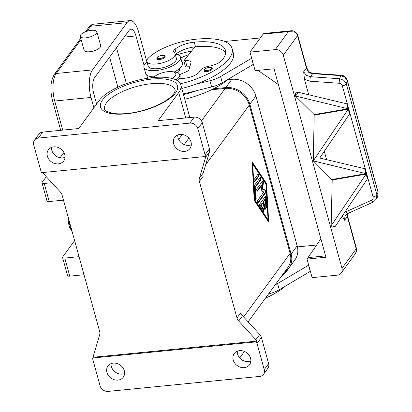<?xml version="1.0" encoding="UTF-8"?>
<svg xmlns="http://www.w3.org/2000/svg" width="412" height="412" viewBox="0 0 412 412"><rect width="100%" height="100%" fill="white"/><g stroke="black" fill="none" stroke-linecap="round" stroke-linejoin="round"><path stroke-width="0.62" d="M92.659 358.018L93.205 357.271L256.897 341.1L256.352 341.847L92.659 358.018A6.896 5.809 36.2 0 0 92.659 358.079A6.896 5.809 36.2 0 0 92.885 359.697L100.085 385.843A6.896 5.809 36.2 0 0 103.139 390.03A6.896 5.809 36.2 0 0 108.104 391.4L259.627 376.429A6.896 5.809 36.2 0 0 263.495 374.323L267.877 368.323A6.896 5.809 -143.8 0 0 267.98 368.179A6.896 5.809 -143.8 0 0 268.624 363.626L264.241 369.631A6.896 5.809 36.2 0 1 263.592 374.178A6.896 5.809 36.2 0 1 263.495 374.323M239.722 357.899L244.434 351.451M256.352 341.847A6.896 5.809 36.2 0 1 256.382 341.903A6.896 5.809 36.2 0 1 257.037 343.479L264.241 369.631M244.234 367.638A9.481 7.988 36.2 0 1 234.691 363.075A9.481 7.988 36.2 0 1 234.237 353.548A9.481 7.988 36.2 0 1 239.557 350.648A9.481 7.988 36.2 0 1 249.1 355.211A9.481 7.988 36.2 0 1 249.554 364.738A9.481 7.988 36.2 0 1 244.234 367.638M117.961 380.111A9.481 7.988 36.2 0 1 108.418 375.548A9.481 7.988 36.2 0 1 107.965 366.021A9.481 7.988 36.2 0 1 113.285 363.121A9.481 7.988 36.2 0 1 122.828 367.684A9.481 7.988 36.2 0 1 123.281 377.212A9.481 7.988 36.2 0 1 117.961 380.111M111.039 363.662A9.481 7.988 -143.8 0 0 122.349 374.111A9.481 7.988 -143.8 0 0 124.594 373.571M237.307 351.189A9.481 7.988 -143.8 0 0 248.621 361.638A9.481 7.988 -143.8 0 0 250.867 361.097M257.037 343.479L261.419 337.479A6.896 5.809 -143.8 0 0 260.765 335.904A6.896 5.809 -143.8 0 0 259.725 334.477L255.888 339.725A6.896 5.809 36.2 0 1 256.897 341.1M93.205 357.271A6.896 5.809 36.2 0 1 93.426 355.777L99.678 334.745A6.896 5.809 -143.8 0 0 99.9 333.19A6.896 5.809 -143.8 0 0 99.673 331.572L62.058 195.01A6.896 5.809 -143.8 0 0 61.403 193.429A6.896 5.809 -143.8 0 0 60.358 192.002L43.162 173.287A6.896 5.809 36.2 0 1 42.575 172.571M255.888 339.725L238.692 321.01L242.524 315.762A6.896 5.809 36.2 0 1 241.483 314.33A6.896 5.809 36.2 0 1 240.829 312.754L236.993 318.007A6.896 5.809 -143.8 0 0 237.647 319.583A6.896 5.809 -143.8 0 0 238.692 321.01M236.993 318.007L199.377 181.445L203.214 176.192A6.896 5.809 36.2 0 1 202.987 174.575A6.896 5.809 36.2 0 1 203.209 173.019L209.461 151.987A6.896 5.809 -143.8 0 0 209.682 150.437A6.896 5.809 -143.8 0 0 209.456 148.814L202.251 122.668A6.896 5.809 -143.8 0 0 199.202 118.481A6.896 5.809 -143.8 0 0 194.237 117.116L189.855 123.116A6.896 5.809 36.2 0 1 194.814 124.481A6.896 5.809 36.2 0 1 197.868 128.668L202.251 122.668M209.456 148.814L205.073 154.814A6.896 5.809 36.2 0 1 205.294 156.436A6.896 5.809 36.2 0 1 205.294 156.493L205.845 155.746A6.896 5.809 36.2 0 1 205.624 157.24L199.372 178.272A6.896 5.809 -143.8 0 0 199.15 179.823A6.896 5.809 -143.8 0 0 199.377 181.445M189.824 117.549L180.847 84.954A43.378 16.027 -15.4 0 1 178.736 92.551L158.187 120.675L194.237 117.116M177.747 134.945A9.481 7.988 -143.8 0 0 189.057 145.39A9.481 7.988 -143.8 0 0 191.302 144.849M179.993 134.4A9.481 7.988 36.2 0 1 189.535 138.968A9.481 7.988 36.2 0 1 189.989 148.49A9.481 7.988 36.2 0 1 184.669 151.395A9.481 7.988 36.2 0 1 175.126 146.827A9.481 7.988 36.2 0 1 174.673 137.304A9.481 7.988 36.2 0 1 179.993 134.4M180.847 84.954A43.378 16.027 -15.4 0 0 143.906 78.893A43.378 16.027 -15.4 0 0 99.313 100.394L78.759 128.523L42.709 132.082A6.896 5.809 -143.8 0 0 38.841 134.194A6.896 5.809 -143.8 0 0 38.743 134.333M205.294 156.493L41.602 172.664A6.896 5.809 36.2 0 1 41.571 172.613A6.896 5.809 36.2 0 1 40.917 171.032L33.712 144.885A6.896 5.809 36.2 0 1 34.361 140.332A6.896 5.809 36.2 0 1 34.459 140.193A6.896 5.809 36.2 0 1 38.326 138.082L189.855 123.116M205.073 154.814L197.868 128.668M51.474 147.419A9.481 7.988 -143.8 0 0 62.784 157.868A9.481 7.988 -143.8 0 0 65.029 157.322M53.72 146.878A9.481 7.988 36.2 0 1 63.263 151.441A9.481 7.988 36.2 0 1 63.716 160.968A9.481 7.988 36.2 0 1 58.401 163.868A9.481 7.988 36.2 0 1 48.853 159.305A9.481 7.988 36.2 0 1 48.4 149.777A9.481 7.988 36.2 0 1 53.72 146.878M261.419 337.479L268.624 363.626M248.127 321.854L287.885 267.44A20.688 17.433 -143.8 0 0 290.12 253.359L249.281 105.081A20.688 17.433 -143.8 0 0 225.23 88.415L211.516 89.77M254.219 200.407L252.087 161.849L266.549 183.531L268.681 222.089L254.219 200.407M242.524 315.762L259.725 334.477M182.3 134.467L178.674 139.426M213.524 88.776L225.807 87.565A20.688 17.433 36.2 0 1 249.857 104.231L291.124 254.055A20.688 17.433 36.2 0 1 288.889 268.135A20.688 17.433 36.2 0 1 284.429 272.172M288.889 268.135L294.92 259.884A20.688 17.433 -143.8 0 0 297.155 245.804L255.883 95.981A20.688 17.433 -143.8 0 0 231.838 79.315L227.754 79.717M288.41 268.758A55.172 20.389 164.6 0 1 281.612 276.025M285.547 286.031A55.172 20.389 164.6 0 1 265.421 298.19M297.423 246.906L316.643 245.006M268.526 293.936L268.624 293.916A17.242 6.371 -15.4 0 0 279.284 289.724L310.375 271.307M308.676 265.132L277.585 283.544A17.242 6.371 164.6 0 1 275.195 284.81M308.557 265.292L310.257 271.472M184.04 61.682A17.242 6.371 -15.4 0 0 182.058 62.732M179.266 68.84L179.364 69.185A14.657 5.413 164.6 0 1 177.85 72.672A14.657 5.413 164.6 0 1 177.768 72.754M151.508 77.739A14.657 5.413 164.6 0 1 151.106 76.967L151.008 76.622M228.536 79.053A55.172 20.389 164.6 0 1 184.787 99.256M253.365 64.329L222.274 82.745A17.242 6.371 164.6 0 1 211.613 86.937L197.425 90.449A55.172 20.389 164.6 0 1 183.51 94.621M177.567 54.657A40.783 15.069 164.6 0 1 191.58 51.093M188.67 54.739A17.242 6.371 -15.4 0 0 180.78 58.097M146.945 61.867A18.967 7.009 -15.4 0 0 144.895 63.978A18.967 7.009 -15.4 0 0 143.973 67.3A18.967 7.009 -15.4 0 0 160.124 69.947A18.967 7.009 -15.4 0 0 179.617 60.549A18.967 7.009 -15.4 0 0 180.538 57.227L182.243 63.407A18.967 7.009 164.6 0 1 181.321 66.729A18.967 7.009 164.6 0 1 174.379 71.945M154.181 76.864A18.967 7.009 164.6 0 1 145.673 73.48L143.973 67.3M180.538 57.227A18.967 7.009 -15.4 0 0 175.847 54.193A8.621 3.188 -15.4 0 0 175.378 54.708M179.797 78.172A12.072 4.46 -15.4 0 0 191.714 76.632A12.072 4.46 -15.4 0 0 199.887 71.065A8.621 3.188 164.6 0 1 209.322 66.136A12.072 4.46 -15.4 0 0 221.692 60.533A48.276 17.84 -15.4 0 0 225.446 50.346A48.276 17.84 -15.4 0 0 194.248 42.163A17.242 6.371 -15.4 0 0 175.064 49.131A8.621 3.188 -15.4 0 0 173.601 51.685A8.621 3.188 -15.4 0 0 174.163 52.448A14.657 5.413 164.6 0 1 175.11 53.735L176.388 58.37A14.657 5.413 164.6 0 1 174.873 61.857A14.657 5.413 164.6 0 1 159.604 68.377A14.657 5.413 164.6 0 1 148.129 66.157L146.852 61.522A14.657 5.413 164.6 0 1 148.361 58.035A40.783 15.069 164.6 0 1 196.436 39.166A55.172 20.389 164.6 0 1 232.095 48.513A55.172 20.389 164.6 0 1 180.415 83.837M175.11 53.735A14.657 5.413 164.6 0 1 173.596 57.222A14.657 5.413 164.6 0 1 158.332 63.742A14.657 5.413 164.6 0 1 146.852 61.522M212.278 68.531A4.311 1.591 164.6 0 1 206.752 71.549A4.311 1.591 164.6 0 1 203.966 70.818L204.594 69.211C204.264 68.892 208.894 67.11 209.203 67.413C213.498 67.784 211.104 67.681 212.278 68.531M165.135 56.485A4.311 1.591 164.6 0 1 159.609 59.503A4.311 1.591 164.6 0 1 156.823 58.772L157.451 57.165C157.121 56.846 161.751 55.064 162.065 55.368C166.355 55.744 163.961 55.635 165.135 56.485M153.532 77.533A12.072 4.46 164.6 0 1 154.701 76.457A12.072 4.46 164.6 0 1 172.128 71.657L174.904 72.012A15.517 5.732 164.6 0 1 179.668 74.639L180.095 76.184A15.517 5.732 164.6 0 1 179.338 78.903A15.517 5.732 164.6 0 1 177.505 80.757M179.668 74.639A15.517 5.732 164.6 0 1 178.916 77.358A15.517 5.732 164.6 0 1 176.094 79.943M172.128 71.657A12.072 4.46 164.6 0 1 175.249 75.818A12.072 4.46 164.6 0 1 172.056 78.465M232.095 48.513L233.372 53.148A55.172 20.389 164.6 0 1 195.721 84.269A55.172 20.389 164.6 0 1 181.81 88.441M225.658 52.777A48.276 17.84 -15.4 0 0 195.525 46.798A17.242 6.371 -15.4 0 0 194.958 46.86A17.242 6.371 -15.4 0 0 176.341 53.761A8.621 3.188 -15.4 0 0 175.847 54.193M197.425 90.449L183.319 93.936M320.871 238.775L307.012 259.096L325.954 257.227L274.047 68.783L255.105 70.653L250.002 52.118L263.155 34.119L288.41 31.621L294.147 31.93L295.167 32.497L296.542 33.758L297.413 35.334L306.425 68.006L303.665 71.786L304.504 79.428L309.891 81.19L339.514 83.286L341.012 83.857L342.109 84.98L373.066 196.869C373.38 198.404 372.839 199.542 371.433 200.284L345.864 211.783A3.451 1.123 65.8 0 0 347.162 213.354A3.451 1.123 65.8 0 0 347.81 213.504L373.38 202.004A3.451 1.123 -114.2 0 1 372.731 201.854A3.451 1.123 -114.2 0 1 371.433 200.284M290.815 30.802L264.18 33.434A6.896 2.704 84.4 0 0 263.155 34.119M250.002 52.118L275.257 49.625A6.896 5.809 36.2 0 1 280.217 50.995A6.896 5.809 36.2 0 1 283.271 55.177L297.521 35.679A3.451 1.272 164.6 0 0 297.685 35.077A3.451 1.272 164.6 0 0 297.67 35.015M278.383 84.527L257.958 70.375M189.803 66.832A8.621 3.188 -15.4 0 0 187.084 66.852L185.508 67.007L183.803 60.832L185.385 60.672A8.621 3.188 164.6 0 1 190.957 62.135A8.621 3.188 164.6 0 1 190.936 62.866L189 69.618A5.171 1.911 164.6 0 1 186.296 71.776L179.673 74.654M194.958 46.86L183.803 60.832M260.348 37.961L224.607 41.488M253.246 64.493L251.665 58.154M195.721 84.269L209.909 80.757A17.242 6.371 -15.4 0 0 220.569 76.565L251.547 58.313M308.109 257.598L325.583 255.873M307.012 259.096L312.121 277.631L337.371 275.139A6.896 5.809 36.2 0 0 341.239 273.027A6.896 5.809 36.2 0 0 341.337 272.888A6.896 5.809 36.2 0 0 341.986 268.336L283.271 55.177M342.192 216.115L344.571 220.281L347.326 216.506L356.318 249.183L356.236 251.727L355.015 254.168M332.515 227.136L331.15 225.74L366.103 174.147L366.618 174.06L367.926 178.803L367.411 178.896L335.018 226.708L332.515 227.136M331.15 225.74L332.201 179.977L313.28 160.865L348.238 109.273L348.748 109.185L350.056 113.933L349.546 114.021L319.727 158.028L365.171 168.807L366.479 173.555L332.062 179.477M313.28 160.865L314.196 114.603L295.466 96.099L298.566 92.355L295.682 92.855L295.409 95.996M308.743 94.822L304.504 79.428M344.571 220.281L344.957 216.228L345.498 215.337L347.81 213.498M347.074 213.89L347.151 214.158A3.451 3.059 -11.5 0 0 347.264 213.782M376.486 199.053L376.898 194.881L346.307 83.827L343.881 80.33L339.72 78.759L310.421 76.699A3.451 0.474 94 0 0 310.056 78.63A3.451 0.474 94 0 0 309.891 81.19M308.207 70.751A3.451 1.128 162.7 0 0 308.197 70.684A3.451 1.128 162.7 0 0 307.517 70.267L308.423 72.105L309.592 72.934L312.646 73.655L310.421 76.699L306.126 75.252L303.665 71.786M275.257 49.625L288.41 31.621L290.687 30.812C293.746 30.354 296.079 31.77 297.685 35.072L306.595 67.403A3.451 1.272 164.6 0 1 306.425 68.006A6.896 5.809 -143.8 0 0 307.517 70.267A3.451 0.68 -35.6 0 0 307.707 69.7A3.451 3.451 0 0 1 308.197 70.684L309.747 72.414L312.893 73.285A3.451 0.474 94 0 0 312.646 73.655L340.703 75.628L344.865 77.199L347.29 80.69L378.041 192.322A3.451 1.272 -15.4 0 0 378.067 191.977A3.451 1.272 -15.4 0 0 378.067 191.971L377.691 196.37M347.301 80.288A3.451 1.272 164.6 0 1 347.316 80.345L347.316 80.345A3.451 1.272 164.6 0 1 347.29 80.69L346.307 83.827A3.451 1.272 164.6 0 1 344.968 84.996A3.451 1.272 164.6 0 1 342.475 85.814M373.421 201.983A3.451 1.123 -114.2 0 1 373.38 202.004L376.614 198.785L377.752 196.23L378.041 192.322L376.898 194.881A3.451 1.272 164.6 0 1 375.553 196.05A3.451 1.272 164.6 0 1 373.066 196.869M298.566 92.355L347.306 103.937L348.609 108.68L314.196 114.603M314.33 115.108L348.748 109.185L350.056 113.933L349.546 114.021L348.238 109.273M326.613 159.691L324.296 151.281M332.201 179.977L366.618 174.06L367.926 178.808L367.411 178.896L366.103 174.147M348.099 108.768L346.791 104.025L347.301 103.932L348.609 108.68L348.099 108.768L295.419 96.027M365.964 173.643L364.661 168.894L365.171 168.807L366.479 173.555L365.964 173.643L313.29 160.901M335.018 226.708L331.155 225.776M309.747 72.414L309.592 72.934M266.549 183.531L265.92 183.597L252.149 162.951M267.991 221.053L267.918 219.787M265.941 183.979L265.92 183.597M254.199 200.026L267.409 219.833L268.042 219.771L266.075 184.185L252.726 164.172L252.216 164.218M252.726 164.172L254.693 199.758L268.042 219.771M259.771 203.976L265.462 196.189A1.293 0.505 -95.6 0 1 265.652 196.06A1.293 0.505 -95.6 0 1 266.296 197.436L266.791 206.335A1.293 0.505 -95.6 0 1 266.399 207.53A1.293 0.505 -95.6 0 1 265.755 206.149L265.39 199.48L263.665 201.834L265.261 207.627A1.293 0.505 -95.6 0 1 264.978 209.476A1.293 0.505 -95.6 0 1 264.442 208.75L262.846 202.962L261.12 205.315L263.623 209.069A1.293 0.505 -95.6 0 1 263.948 210.491A1.293 0.505 -95.6 0 1 263.556 211.423A1.293 0.505 -95.6 0 1 263.232 211.202L259.895 206.196A1.293 0.505 -95.6 0 1 259.771 203.976M258.02 174.147A1.293 0.505 -95.6 0 1 258.211 174.018A1.293 0.505 -95.6 0 1 258.808 174.997A1.293 0.505 -95.6 0 1 258.659 176.465L254.961 181.527A1.293 0.505 -95.6 0 1 254.77 181.656A1.293 0.505 -95.6 0 1 254.173 180.683A1.293 0.505 -95.6 0 1 254.322 179.21L258.02 174.147M254.652 185.143L260.245 177.484A1.293 0.505 -95.6 0 1 260.435 177.356A1.293 0.505 -95.6 0 1 261.033 178.329A1.293 0.505 -95.6 0 1 260.884 179.802L255.528 187.136L256.156 198.553A1.293 0.505 -95.6 0 1 255.77 199.748A1.293 0.505 -95.6 0 1 255.126 198.368L254.456 186.209A1.293 0.505 -95.6 0 1 254.652 185.143M263.865 191.992L261.208 190.844L261.95 185.04L257.577 191.024A1.293 0.505 -95.6 0 1 257.387 191.153A1.293 0.505 -95.6 0 1 256.789 190.179A1.293 0.505 -95.6 0 1 256.939 188.711L262.583 180.986A1.293 0.505 -95.6 0 1 262.774 180.858A1.293 0.505 -95.6 0 1 263.273 181.465A1.293 0.505 -95.6 0 1 263.402 182.753L262.609 188.928L265.436 190.143A1.293 0.505 -95.6 0 1 265.941 191.235A1.293 0.505 -95.6 0 1 265.771 192.574L258.185 202.956A1.293 0.505 -95.6 0 1 257.994 203.085A1.293 0.505 -95.6 0 1 257.397 202.107A1.293 0.505 -95.6 0 1 257.546 200.639L263.865 191.992M261.95 185.04L261.321 185.101L257.062 190.931M257.67 202.858L265.143 192.636A1.293 0.505 84.4 0 0 265.313 191.297A1.293 0.505 84.4 0 0 264.803 190.205L261.975 188.99L262.768 182.815A1.293 0.505 84.4 0 0 262.47 181.146M262.609 188.928L261.975 188.99M255.425 199.496A1.293 0.505 84.4 0 0 255.528 198.615L254.894 187.197L260.25 179.864A1.293 0.505 84.4 0 0 260.132 177.639M255.528 187.136L254.894 187.197M254.693 199.758L254.183 199.81M254.446 181.435L258.025 176.527A1.293 0.505 84.4 0 0 257.907 174.307M266.054 207.277A1.293 0.505 84.4 0 0 266.157 206.397L265.668 197.497A1.293 0.505 84.4 0 0 265.349 196.344M263.211 211.171A1.293 0.505 84.4 0 0 262.995 209.131L260.492 205.377L262.212 203.023L262.846 202.962M264.633 209.224A1.293 0.505 84.4 0 0 264.633 207.689L263.036 201.895L264.756 199.542L265.39 199.48M263.665 201.834L263.036 201.895M261.12 205.315L260.492 205.377M79.042 256.666L64.787 258.077A3.451 1.272 164.6 0 1 62.557 257.49A3.451 1.272 164.6 0 1 62.727 256.887L74.618 240.613M62.557 257.49L67.537 275.561A3.451 1.272 -15.4 0 0 69.767 276.148L84.017 274.737M51.83 182.722L44.239 183.469A3.451 1.272 164.6 0 1 42.009 182.887A3.451 1.272 164.6 0 1 42.179 182.284L46.273 176.676M42.009 182.887L46.989 200.958A3.451 1.272 -15.4 0 0 49.213 201.54L63.469 200.134M60.111 157.739L63.927 152.507M71.013 227.527L69.407 226.981L70.462 225.534M72.229 231.941L69.407 226.981M68.557 223.891L70.164 224.437M146.883 61.918L138.695 32.188A20.688 8.111 84.4 0 0 130.084 20.6A20.688 8.111 84.4 0 0 127.014 22.655L92.489 69.906A20.688 8.111 84.4 0 0 91.016 97.443L93.879 107.831M96.871 31.806L100.698 45.706A8.621 3.188 164.6 0 1 89.646 51.747A8.621 3.188 164.6 0 1 84.079 50.285L80.247 36.385A8.621 3.188 -15.4 0 0 85.82 37.842A8.621 3.188 -15.4 0 0 96.871 31.806A8.621 3.188 -15.4 0 0 91.299 30.344A8.621 3.188 -15.4 0 0 80.247 36.385M96.619 104.082L93.756 93.694A12.072 4.733 -95.6 0 1 94.616 77.631L129.141 30.38A12.072 4.733 -95.6 0 1 130.934 29.18A12.072 4.733 -95.6 0 1 135.955 35.942L144.087 65.457M146.713 75.005L147.614 78.259M203.209 173.019L199.372 178.272M205.624 157.24L209.461 151.987M38.326 138.082L42.709 132.082M102.47 100.085A39.933 14.755 -15.4 0 0 126.335 113.841A39.933 14.755 -15.4 0 0 175.579 92.86A39.933 14.755 -15.4 0 0 151.719 79.099A39.933 14.755 -15.4 0 0 102.47 100.085M104.705 109.252A36.483 13.483 164.6 0 1 106.476 102.861A36.483 13.483 164.6 0 1 151.472 83.693A36.483 13.483 164.6 0 1 175.048 89.873C175.471 89.641 175.218 90.666 174.286 92.942C168.657 102.238 145.235 111.92 126.845 113.501C120.968 114.057 116.03 113.954 112.028 113.182L106.888 111.472C105.153 110.205 104.421 109.463 104.705 109.252M243.641 316.972L290.12 253.359M205.66 164.779L249.281 105.081M178.736 92.551L185.735 117.956M184.185 144.591L188.892 138.149M201.489 120.907L225.23 88.415M231.838 79.315L225.807 87.565M255.883 95.981L249.857 104.231M297.155 245.804L291.124 254.055M277.585 283.544L279.284 289.724M209.1 67.48A3.62 1.339 164.6 0 1 211.268 68.727A3.62 1.339 164.6 0 1 206.803 70.632A3.62 1.339 164.6 0 1 204.635 69.381A3.62 1.339 164.6 0 1 209.1 67.48M161.962 55.435A3.62 1.339 164.6 0 1 164.125 56.686A3.62 1.339 164.6 0 1 159.66 58.586A3.62 1.339 164.6 0 1 157.497 57.34A3.62 1.339 164.6 0 1 161.962 55.435M175.064 49.131L176.341 53.761M194.248 42.163L195.525 46.798M187.084 66.852L185.385 60.672M222.274 82.745L220.569 76.565M211.613 86.937L209.909 80.757M347.496 215.898L347.321 213.74A3.451 1.684 -172.6 0 1 347.151 214.158A6.896 5.809 -143.8 0 0 347.326 216.506A3.451 1.272 -15.4 0 0 347.496 215.898L356.401 248.23A3.451 1.272 -15.4 0 1 356.236 248.833L341.986 268.336M340.982 75.262A3.451 0.474 94 0 0 340.956 75.252A3.451 0.474 94 0 0 340.703 75.628L339.72 78.759A3.451 0.474 94 0 0 339.354 80.69A3.451 0.474 94 0 0 339.194 83.25M345.864 211.783L344.715 212.391M257.577 191.024L257.17 191.065M263.402 182.753L262.768 182.815M265.436 190.143L264.803 190.205M265.771 192.574L265.143 192.636M258.185 202.956L257.783 202.992M260.884 179.802L260.25 179.864M256.156 198.553L255.528 198.615M254.961 181.527L254.554 181.568M258.659 176.465L258.025 176.527M266.296 197.436L265.668 197.497M266.791 206.335L266.157 206.397M265.261 207.627L264.633 207.689M263.623 209.069L262.995 209.131M64.787 258.077L69.767 276.148M44.239 183.469L49.213 201.54M71.873 230.643A12.072 4.733 -95.6 0 1 70.431 227.584M69.582 224.494A12.072 4.733 -95.6 0 1 69.01 220.245M60.708 130.305L52.484 100.446A3.451 1.272 -15.4 0 0 52.803 100.811A3.451 1.272 -15.4 0 0 54.714 101.028A20.688 8.111 -95.6 0 1 56.186 73.496L81.082 39.418M54.204 74.618A3.451 2.905 36.2 0 1 54.25 74.546A3.451 2.905 36.2 0 1 56.186 73.496L92.489 69.906M88.729 27.367A3.451 2.905 36.2 0 1 88.776 27.295A3.451 2.905 36.2 0 1 90.712 26.239A20.688 8.111 -95.6 0 1 93.781 24.184C92.01 24.293 90.341 25.328 88.776 27.295L85.526 31.745M87.081 31.209L90.712 26.239L127.014 22.655M62.722 130.104L54.714 101.028L91.016 97.443M109.592 57.134L117.863 87.164M126.402 83.667L116.493 47.689M135.955 35.942L124.228 37.095M34.459 140.193L38.841 134.194M154.701 76.457L153.3 77.554M355.144 253.998L341.239 273.027M312.893 73.279L340.951 75.252M340.951 75.257C343.371 75.01 345.493 76.704 347.316 80.35L378.067 191.971M356.395 248.23C356.9 250.038 356.473 251.969 355.118 254.034M306.595 67.403L307.707 69.7M68.469 224.185L68.006 216.609M52.484 100.446C49.883 89.852 50.47 81.221 54.25 74.546L80.762 38.259M130.084 20.6L93.781 24.184"/></g></svg>
